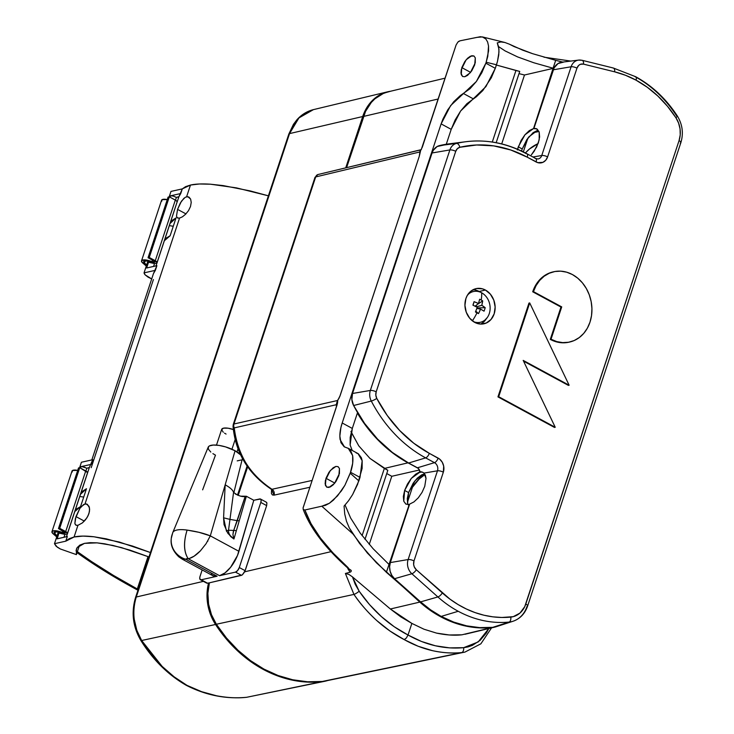 <?xml version="1.0" encoding="UTF-8"?>
<svg xmlns="http://www.w3.org/2000/svg" width="734" height="734" viewBox="0 0 734 734"><rect width="100%" height="100%" fill="white"/><g stroke="black" fill="none" stroke-linecap="round" stroke-linejoin="round"><path stroke-width="1.1" d="M477.384 322.951L476.329 323.134A15.763 13.084 77.4 0 0 477.348 322.96L480.348 322.29A15.763 13.084 -102.6 0 1 473.467 321.639A15.763 13.084 77.4 0 0 489.495 312.877A15.763 13.084 77.4 0 0 481.587 292.756A15.763 13.084 -102.6 0 1 490.119 308.913A15.763 13.084 -102.6 0 1 480.348 322.29M479.054 312.491L478.485 313.611A26.617 3.523 -147.7 0 1 476.981 312.812A27.553 12.469 118.4 0 1 472.366 320.841A27.553 12.469 -61.6 0 0 476.981 312.812A26.617 3.523 -147.7 0 1 475.43 311.959L477.247 307.307L472.916 305.161L474.072 301.665L478.495 303.546L479.641 299.233A26.617 18.57 -1.2 0 1 481.21 300.013A26.617 18.57 -1.2 0 1 482.697 300.885L481.779 305.326L485.202 307.684L484.688 309.436L484.045 311.179L480.541 309.087L479.054 312.491M481.587 292.756A27.553 12.469 118.4 0 1 481.21 300.013A27.553 12.469 -61.6 0 0 481.587 292.756A15.763 13.084 77.4 0 0 467.521 295.031A15.763 13.084 -102.6 0 1 473.467 291.517A15.763 13.084 -102.6 0 1 481.587 292.756M553.482 271.819A36.03 29.91 77.4 0 0 553.115 271.892A36.03 29.91 77.4 0 0 532.71 291.783L533.444 291.618A36.03 29.91 -102.6 0 1 553.849 271.727A36.03 29.91 -102.6 0 1 572.41 274.553A36.03 29.91 -102.6 0 1 591.907 311.491A36.03 29.91 -102.6 0 1 569.584 342.053A36.03 29.91 -102.6 0 1 551.023 339.227L550.289 339.392L556.005 341.75L561.923 342.778L568.933 342.2M612.826 67.987A4.505 2.321 103.9 0 1 613.321 68.014A4.505 2.321 103.9 0 1 614.661 71.831A113.192 93.952 -102.6 0 1 636.02 80.153A4.505 2.037 -61.6 0 0 635.736 76.758A4.505 2.037 118.4 0 1 636.02 80.153L647.324 87.291L657.866 96.035L667.454 106.256L675.931 117.761L678.592 123.083L680.06 128.936L680.216 134.918L679.06 140.625L524.746 606.66L519.938 613.101L513.259 616.661L501.873 617.477L492.909 616.844L483.963 615.22L475.118 612.606L466.457 609.036L458.053 604.541L449.988 599.155L416.306 569.758L414.27 566.859L413.646 564.492L413.985 560.941L443.336 472.191L443.685 466.118L442.244 462.227L439.703 459.163L429.298 453.328L413.802 443.244L399.654 430.5L387.203 415.435L376.781 398.415L375.826 395.149L376.184 391.837L455.731 151.332L457.337 148.69L459.833 147.286L476.65 144.983L493.78 145.892L510.781 149.993L527.241 157.168L537.765 162.645L542.921 162.342L545.766 160.214L547.61 156.892L576.961 68.152L578.722 65.363L580.484 64.28L583.521 64.133L614.661 71.831L625.496 75.272L636.02 80.153A113.192 93.952 -102.6 0 1 675.931 117.761A4.505 1.028 -33.1 0 0 677.262 115.862A4.505 1.028 146.9 0 1 675.931 117.761A23.112 19.185 -102.6 0 1 679.06 140.625A4.505 1.468 18.3 0 1 680.886 142.57A4.505 1.468 18.3 0 1 680.262 143.047M476.384 290.315L479.229 291.49A17.919 14.873 77.4 0 1 480.366 292.178L479.229 291.49L485.385 290.031A18.02 14.955 -102.6 0 1 495.129 308.619A18.02 14.955 -102.6 0 1 483.779 323.822A18.02 14.955 -102.6 0 1 474.687 322.373L480.504 324.061L486.247 323.033L491.046 319.446L494.175 313.84L495.138 307.069L493.817 300.169L490.385 294.187L485.385 290.031L482.522 288.857L476.632 288.517L471.256 290.866L467.219 295.554L465.897 298.564L464.934 305.335L466.255 312.234L469.687 318.217L474.687 322.373A18.02 14.955 -102.6 0 1 464.934 304.023A18.02 14.955 -102.6 0 1 475.916 288.664A18.02 14.955 -102.6 0 1 485.385 290.031L479.229 291.49A17.919 14.873 77.4 0 0 472.953 289.792M465.017 634.259L494.744 627.13A29.277 24.295 -102.6 0 0 496.624 626.579L492.009 627.588L482.614 627.974L473.155 627.313L463.723 625.597L454.392 622.845L445.263 619.083L436.4 614.34L427.894 608.66L386.368 572.3L409.223 504.478L405.829 504.065L403.764 501.249L403.342 496.459L404.636 490.431L408.581 492.569L413.187 483.201L417.334 478.118L421.628 474.889L423.619 474.136L425.307 475.054L423.619 474.136L415.205 480.476L408.581 492.569L404.636 490.431L411.324 478.375L419.912 472.136L420.986 472.21L419.894 471.623L423.16 472.476L423.995 473.1L426.014 478.357L424.757 486.321L422.078 492.349L418.307 497.799L413.967 501.9L409.664 504.102L390.332 562.574A13.441 11.157 77.4 0 0 394.562 578.704L420.582 601.88L437.886 596.944L411.866 573.759L394.562 578.704L420.582 601.88L430.574 609.826L441.189 616.413L458.218 611.275A117.697 97.686 -102.6 0 1 437.886 596.944L420.582 601.88A119.284 99.007 77.4 0 0 441.189 616.413L453.713 622.093L466.622 625.854L479.706 627.616L492.734 627.35L509.075 622.074A117.697 97.686 -102.6 0 1 458.218 611.275L441.189 616.413A119.284 99.007 77.4 0 0 492.734 627.35A29.204 24.24 77.4 0 0 496.982 626.46L513.094 621.23A27.608 22.919 -102.6 0 1 509.075 622.074L492.734 627.35L498.854 625.753M210.796 452.061L208.337 449.116L208.456 446.749L209.493 445.896L213.319 445.043L218.961 445.391L225.567 446.896L235.073 450.768L225.173 484.807L235.073 450.768A18.02 5.881 -161.7 0 0 208.208 447.171L172.765 532.609A24.846 8.102 18.3 0 1 187.115 530.086L198.96 532.315L210.309 535.857L225.173 484.807C230.036 487.495 232.834 490.018 233.568 492.376L233.577 492.386M171.251 538.683A20.717 19.543 6.5 0 0 185.72 559.271A20.717 19.543 -173.5 0 1 171.233 538.857A20.717 19.543 -173.5 0 1 172.582 533.343A24.846 8.102 18.3 0 1 172.765 532.609L171.288 538.343M231.944 449.245L235.293 439.125L231.944 449.245M233.449 429.537A10.808 3.523 -161.7 0 0 221.686 429.353L216.484 445.107M146.305 266.038A310.968 101.457 18.3 0 1 142.607 262.882A7.881 2.569 18.3 0 1 141.524 260.854A7.881 2.569 18.3 0 1 151.975 261.726L152.488 260.148L151.975 261.726L154.947 261.992A2.248 0.734 18.3 0 1 151.975 261.726L147.305 260.212L142.057 260.267L141.69 261.836L146.305 266.038M136.084 589.246A310.968 101.457 18.3 0 1 77.052 552.647L112.073 575.594L137.955 590.255A310.968 101.457 18.3 0 1 136.084 589.246M77.712 470.393A7.881 2.569 -161.7 0 0 72.005 471.054L51.949 531.691A7.881 2.569 18.3 0 0 53.041 533.719L56.729 536.875A310.968 101.457 18.3 0 1 53.041 533.719L51.931 531.765L53.729 530.746L65.381 532.829L58.463 528.581L59.693 528.306L67.601 533.269L87.594 472.623L67.39 533.875L64.941 534.416A4.505 1.468 -161.7 0 0 58.949 533.058L57.188 538.793M137.313 588.971L148.02 556.583L137.313 588.971L138.221 589.457A308.711 100.723 18.3 0 1 137.313 588.971A308.711 100.723 18.3 0 1 77.373 551.674L91.64 561.62L113.476 575.419L137.313 588.971M422.16 472.008L419.894 471.623A4.578 3.798 77.4 0 0 417.444 467.787L434.473 462.659L425.637 457.878L408.609 463.016L417.444 467.787L434.473 462.659A6.166 5.12 -102.6 0 1 437.482 470.806L423.995 473.1L425.399 475.274L426.014 478.357L424.757 486.321L422.078 492.349L418.307 497.799L413.967 501.9L409.664 504.102L390.332 562.574L408.132 559.547L437.482 470.806L423.995 473.1L423.16 472.476M517.415 149.956L518.268 146.837L522.223 148.974L526.819 139.607L533.141 132.643L537.251 130.542L538.939 131.459L537.251 130.542L528.838 136.882L522.223 148.974L518.268 146.837L524.957 134.781L533.545 128.542L534.958 128.799L533.967 128.257L537.242 129.175L539.215 132.212L539.618 136.946L538.389 142.726L534.214 151.186L531.361 154.856L536.609 147.048L539.196 139.754L539.215 132.212L536.673 128.817M475.283 57.821L474.714 64.84L471.696 70.914L467.521 75.409L464.787 76.74L462.576 76.464L460.961 73.216L461.255 69.629L466.154 59.775L471.733 55.72L473.852 55.94L475.283 57.821L475.265 62.821L470.366 72.675L464.787 76.74L462.668 76.51L461.236 74.639L461.805 67.611L464.824 61.537L467.567 58.252L470.411 56.188L473.944 55.986L475.283 57.821M470.622 72.372L461.805 67.611L470.622 72.372M339.457 468.512L338.888 475.54L335.869 481.614L333.126 484.899L330.282 486.963L326.749 487.165L325.134 483.908L325.428 480.33L330.328 470.466L335.906 466.411L338.025 466.641L339.457 468.512L339.438 473.522L334.539 483.376L328.96 487.431L326.841 487.211L325.41 485.33L325.979 478.302L328.997 472.237L333.172 467.741L335.906 466.411L338.117 466.686L339.457 468.512M334.796 483.064L325.979 478.302L334.796 483.064M76.033 550.858L77.153 547.601L79.951 545.041L84.465 543.362L90.19 542.674L97.081 542.857L104.742 543.821L121.44 547.592L148.965 556.95L130.01 550.151L112.908 545.426L97.081 542.857L84.465 543.362L77.153 547.601L76.382 549.206L76.4 554.629L79.474 545.334L76.4 554.629L60.316 548.968L57.307 547.188L54.472 543.701L58.353 531.966L54.472 543.701L65.794 541.169L74.079 536.994C79.088 535.866 85.731 535.802 94.016 536.783L119.266 542.022L150.424 552.537L132.469 546.041L106.256 538.839L94.016 536.783L83.034 536.095L74.079 536.994L77.932 525.324L74.079 536.994L69.189 538.683L65.794 541.169L67.326 536.526L65.794 541.169L54.472 543.701L56.142 546.261L60.316 548.968L76.4 554.629M147.167 267.91L146.617 267.983L148.525 262.221L150.277 261.836L147.149 260.983L143.919 261.221L143.809 262.304L146.672 264.928A308.711 100.723 18.3 0 1 144.433 263.011L145.148 260.864L144.433 263.011A5.633 1.835 18.3 0 1 143.662 261.561A5.633 1.835 18.3 0 1 150.277 261.836L148.525 262.221L154.507 263.589L156.957 263.038L157.168 262.433L149.259 257.469L148.039 257.744L154.048 260.992L148.039 257.744L168.086 197.107L169.315 196.831L176.05 200.52L177.16 201.786A4.505 1.468 -161.7 0 0 175.325 200.079L155.269 260.717L149.259 257.469L169.315 196.831L149.259 257.469L148.039 257.744L168.086 197.107L169.315 196.831L175.325 200.079L155.269 260.717A4.505 1.468 18.3 0 1 157.113 262.414L177.16 201.786L170.049 223.494L176.041 217.906L170.123 235.779L164.343 240.743L157.168 262.433L177.16 201.786L156.957 263.038L154.507 263.589L153.571 266.433L154.507 263.589A4.505 1.468 -161.7 0 0 148.525 262.221L146.617 267.983L156.892 265.69L155.36 270.332L144.047 272.864L147.919 261.13L144.047 272.864L144.359 273.819L145.158 274.883L144.047 272.864L155.36 270.332L153.443 273.644M178.83 196.859L176.399 197.4L175.481 200.171L176.399 197.4L173.233 196.061L170.481 195.831L180.757 193.528L182.298 188.886L185.583 186.656L190.473 185.051L186.61 196.73L190.473 185.051L199.437 183.986L210.575 184.216L223.127 185.583L250.046 190.886L268.396 195.822L236.394 187.867L210.575 184.216C202.171 183.647 195.473 183.931 190.473 185.051L182.298 188.886L170.976 191.418L169.178 196.868L170.976 191.418L182.298 188.886L178.848 196.85L180.757 193.528L170.481 195.831L173.233 196.061L176.399 197.4L178.912 196.666L177.068 202.226M148.011 277.103L145.158 274.883L151.699 278.948L148.011 277.103M74.868 523.47L75.951 516.598L84.355 521.103L75.951 516.598L79.868 508.359L83.704 504.46L86.236 503.891L89.025 506.313L89.631 509.644L88.906 513.708L86.915 517.846L82.428 522.874L77.932 525.324L75.859 525.14L74.868 523.47L75.354 518.644L79.868 508.359M76.437 525.37L75.226 524.48M176.472 216.255L177.555 209.383L185.95 213.888L177.555 209.383L181.472 201.153L185.307 197.244L187.84 196.675L190.629 199.097L191.225 202.428L190.51 206.493L188.519 210.63L185.629 214.209L182.436 216.814L179.536 218.108L85.006 503.946L179.536 218.108L177.463 217.925L176.472 216.255L177.555 209.383L180.316 203.043L183.995 198.18M178.041 218.154L176.83 217.273M186.61 196.73L188.959 197.07L190.629 199.097L191.225 202.428L190.51 206.493L188.519 210.63L185.629 214.209L182.436 216.814L179.536 218.108M81.098 506.717L85.006 503.946L87.355 504.286L89.484 507.845L89.438 511.626L88.052 515.809L85.548 519.736L82.428 522.874L77.932 525.324M449.575 143.781L437.143 146.525L433.28 150.323L432.069 152.966L449.878 149.938A11.845 9.836 -102.6 0 1 456.493 143.424L439.583 145.571L456.493 143.424A133.46 110.77 -102.6 0 1 466.035 141.699L449.236 143.827A135.056 112.091 77.4 0 0 439.583 145.571A13.441 11.157 77.4 0 0 432.069 152.966L352.531 393.47L351.861 399.535L353.614 405.507L371.294 401.058A11.845 9.836 -102.6 0 1 370.34 390.451L352.531 393.47L370.34 390.451L449.878 149.938L432.069 152.966L352.531 393.47A13.441 11.157 77.4 0 0 353.614 405.507L364.532 423.334L377.57 439.115L392.378 452.456L408.609 463.016L425.637 457.878A133.46 110.77 -102.6 0 1 371.294 401.058L353.614 405.507A135.056 112.091 77.4 0 0 408.609 463.016L418.343 468.448L419.894 471.623L420.986 472.21L420.261 472.329A5.854 4.863 77.4 0 0 420.224 471.797A5.854 4.863 -102.6 0 1 420.261 472.329L420.059 471.705L415.71 474.182L411.324 478.375L407.443 484.082L404.636 490.431L403.764 501.249L405.957 504.139L409.499 504.625L386.368 572.3L367.395 553.069L352.999 533.994L321.795 506.203L325.419 505.35L329.364 503.276L337.53 495.881L344.907 485.275L350.256 473.256L352.678 463.237L352.641 455.594L350.467 450.19L348.641 448.529L344.136 446.731L340.961 442.694L339.842 436.088L340.888 427.619L342.2 422.977L441.116 123.89L451.208 129.349L446.281 144.249L451.208 129.349L441.116 123.89L442.905 119.147L447.722 109.88L453.731 101.732L460.255 95.622L470.008 88.722L476.366 81.492L481.853 72.666L485.862 63.207L487.789 56.334L488.532 46.003L487.633 42.021L485.926 39.067L483.486 37.269L480.412 36.7L460.044 40.81L476.843 37.388L482.431 36.92L485.926 39.067L487.633 42.021L488.532 46.003L488.587 50.848L486.183 62.243L496.468 64.785L495.303 68.308L491.312 77.776L482.825 90.539L476.421 96.714L466.87 103.723L460.622 111.008L455.199 119.871L451.208 129.349L460.622 111.008L485.89 86.64L495.303 68.308L497.478 61.39L496.468 64.785L486.183 62.243L485.862 63.207L495.303 68.308L485.862 63.207L476.366 81.492L463.493 93.548L473.256 98.824L463.493 93.548L450.621 105.604L441.116 123.89L342.2 422.977L352.302 428.436L342.2 422.977C340.117 429.262 339.42 434.822 340.136 439.675L344.512 446.951L348.265 448.309L352.641 455.594C353.348 460.438 352.659 466.007 350.577 472.292L344.907 485.275L341.402 490.881L333.456 500.074L329.364 503.276L321.795 506.203L304.876 510.002L321.795 506.203L352.999 533.994L349.292 527.893L346.512 521.333L344.751 514.158L344.072 506.093L348.531 500.753L344.072 506.093L344.751 514.158L346.512 521.333L349.292 527.893L359.577 543.454L376.368 562.73L419.811 602.1L390.369 609L352.448 576.869L355.247 584.347L359.165 591.219L369.578 604.66L381.331 616.569L394.222 626.744L408.021 635.011L421.499 641.479L435.427 645.792L449.566 647.874L463.659 647.682L468.081 646.893L472.347 645.397L480.082 640.387L486.358 632.992L488.798 628.552L478.164 641.956L463.659 647.682A4.505 2.67 84.6 0 1 461.613 652.59C452.961 653.563 443.263 652.93 432.519 650.673L418.132 646.25L404.214 639.608L389.983 631.038L376.781 620.579C367.459 611.982 359.844 603.265 353.953 594.412L216.356 624.249L211.465 614.67L208.584 604.155L207.878 593.329L209.401 582.833A44.902 37.269 77.4 0 0 216.356 624.249A134.983 112.036 77.4 0 0 322.263 681.473L307.518 681.776L292.719 679.776L278.113 675.528L263.937 669.096L250.459 660.591L237.899 650.159L226.457 637.974L216.356 624.249L353.953 594.412L345.393 573.465L348.907 574.428L352.448 576.869L390.369 609L419.811 602.1A119.358 99.072 -102.6 0 0 492.009 627.588L461.925 634.809L449.236 634.974L436.519 633.103L423.986 629.221L411.866 623.405L408.021 635.011L411.866 623.405L400.801 616.881L390.369 609L411.866 623.405L423.986 629.221L436.519 633.103C445.905 635.084 454.374 635.653 461.925 634.809L492.009 627.588A29.277 24.295 -102.6 0 0 494.744 627.13M418.307 468.402L407.994 462.833L393.424 453.52L379.955 441.969L367.862 428.39L357.375 413.068L352.302 428.436L350.173 437.473L350.136 445.079L352.237 450.465L350.136 445.079L352.302 428.436L357.375 413.068A134.671 111.779 -102.6 0 0 407.994 462.833L384.341 468.439L407.994 462.833L418.307 468.402M466.136 141.69A133.46 110.77 77.4 0 0 456.493 143.424A4.505 2.514 76.7 0 1 459.833 147.286A4.505 2.514 -103.3 0 0 456.493 143.424A11.845 9.836 77.4 0 0 449.878 149.938A4.505 1.468 18.3 0 1 455.731 151.332A7.349 6.101 -102.6 0 1 459.833 147.286A128.964 107.036 -102.6 0 1 527.241 157.168L536.077 161.948A10.671 8.854 77.4 0 0 547.61 156.892A4.505 1.468 -161.7 0 0 541.756 155.507L532.939 157.003L541.756 155.507L571.107 66.766L553.308 69.794L533.967 128.257L534.958 128.799L533.545 128.542L555.684 60.335L562.794 62.087L555.684 60.335L553.078 68.216L533.829 62.766L517.672 56.94L505.12 50.921L498.615 46.637L505.12 50.921L517.672 56.94L533.829 62.766L553.464 68.317L524.498 74.996L553.464 68.317L533.545 128.542L529.342 130.588L524.957 134.781L521.076 140.488L517.58 149.25M523.333 151.892L527.902 138.075L523.333 151.892M407.407 502.414L414.27 481.669L407.407 502.414M522.223 148.974L521.608 151.057L522.223 148.974M408.187 504.616L407.636 503.341L408.581 492.569L407.278 498.588L407.636 503.341L408.443 505.01M91.19 464.365L80.914 466.659L91.19 464.365L92.732 459.723L81.41 462.246L79.611 467.705L81.41 462.246L92.732 459.723L89.282 467.686L86.823 468.237L83.658 466.897L80.914 466.659L80.456 468.053L80.914 466.659L82.116 466.613L86.823 468.237L85.915 470.999L86.823 468.237L89.337 467.503L87.502 473.063M51.949 531.691A7.881 2.569 18.3 0 1 62.399 532.554A2.248 0.734 18.3 0 0 65.39 532.801A2.248 0.734 18.3 0 0 64.473 531.829L58.463 528.581L78.52 467.943L79.749 467.668L59.693 528.306L58.463 528.581L78.52 467.943L79.749 467.668L87.658 472.632L80.483 494.321L86.465 488.734L80.556 506.607L74.776 511.58L67.39 533.875L64.941 534.416L63.996 537.27L64.941 534.416L58.949 533.058L60.702 532.664L59.124 532.159L55.078 531.765L54.059 532.526L54.243 533.141L57.096 535.765A308.711 100.723 18.3 0 1 54.866 533.847A5.633 1.835 18.3 0 1 54.087 532.398A5.633 1.835 18.3 0 1 60.702 532.664L58.949 533.058L57.05 538.82L67.326 536.526L57.591 538.747M153.489 273.525L156.892 265.69L146.754 267.956M169.343 225.641L173.288 226.255L169.343 225.641M176.041 217.906L172.215 220.328L170.049 223.494L164.343 240.743L166.379 237.972L170.123 235.779L176.041 217.906M74.776 511.58L76.822 508.8L80.556 506.607L86.465 488.734L82.639 491.165L80.483 494.321L74.776 511.58M79.767 496.478L83.722 497.092L79.767 496.478M170.481 195.831L170.022 197.217L170.481 195.831M91.2 467.677L153.406 279.581M136.276 597.017A4.505 1.468 -161.7 0 0 135.551 597.522A4.505 1.468 18.3 0 1 136.276 597.017L289.535 133.606A4.505 1.468 -161.7 0 0 288.811 134.093A4.505 1.468 18.3 0 1 289.535 133.606L298.949 117.917L313.446 109.623L308.454 111.32L300.509 116.449C295.453 121.018 291.802 126.734 289.535 133.606L136.276 597.017C134.001 603.88 133.313 611.275 134.23 619.212L136.818 630.322L141.653 640.507C133.57 626.607 131.771 612.11 136.276 597.017L203.401 581.356L136.276 597.017M387.736 91.787A45.031 37.379 -102.6 0 1 390.607 91.236L382.506 93.548L374.12 98.879L367.367 106.724L362.706 116.532L289.535 133.606L362.706 116.532L345.751 167.783L362.706 116.532A45.031 37.379 -102.6 0 1 387.736 91.787L313.455 109.623C306.986 111.229 301.435 114.66 296.784 119.917L293.444 124.349L288.811 134.093L135.551 597.513C131.111 612.395 132.845 626.671 140.763 640.323A4.505 1.202 -31.7 0 0 141.653 640.507A4.505 1.202 148.3 0 1 140.754 640.314C152.92 659.866 168.077 674.858 186.225 685.29L187.023 685.382L186.197 685.272M324.813 681.271A45.031 37.379 -102.6 0 1 321.547 681.767L327.639 680.537A45.031 37.379 -102.6 0 1 324.813 681.271L246.725 697.282A4.505 2.33 84.2 0 1 246.578 697.3A4.505 2.33 -95.8 0 0 246.725 697.282C226.356 699.236 206.456 695.272 187.023 685.382C168.976 675.014 153.846 660.059 141.653 640.507L215.539 624.487A45.031 37.379 -102.6 0 1 208.566 582.943L207.474 583.2L208.566 582.943L207.043 593.476L207.74 604.33L210.63 614.872L215.539 624.487L141.653 640.507L162.113 666.371L174.123 676.831L187.023 685.382L201.593 691.676L216.493 695.768C227.696 697.841 237.77 698.337 246.725 697.282L246.587 697.3C225.944 699.282 205.832 695.281 186.252 685.308M237.495 495.129L247.064 466.182L237.495 495.129M321.547 681.767L246.725 697.282L321.547 681.767A135.111 112.146 -102.6 0 1 215.539 624.487L225.65 638.222L237.1 650.416L249.67 660.857L263.167 669.371L277.351 675.812L291.976 680.06L306.794 682.06L321.547 681.767M209.273 583.328L208.566 582.943L209.273 583.328M238.192 495.422L247.606 466.971L238.192 495.422M445.134 78.143L388.497 91.741A44.902 37.269 77.4 0 0 363.541 116.422L438.244 98.989L363.541 116.422L346.622 167.572L365.578 111.32L371.321 102.448L374.918 98.815L383.286 93.493L387.901 91.897M325.584 680.969L461.613 652.59L322.263 681.473A44.902 37.269 77.4 0 0 325.52 680.978L465.035 652.067M339.649 396.911L419.261 156.37L419.839 153.085L419.674 152.002L315.675 176.94L233.972 423.995L337.484 400.516L339.025 398.195M538.068 143.644L529.453 149.02L525.406 152.947A49.545 41.122 77.4 0 1 538.068 143.644M424.949 474.559L419.206 478.99L412.389 487.348A49.545 41.122 77.4 0 1 424.692 474.724M345.053 505.029L350.641 518.039L360.201 533.104L373.12 548.729L388.974 564.418L373.12 548.729L360.201 533.104L350.641 518.039L345.053 505.029M356.155 452.906L358.339 453.768L361.385 457.741L362.174 460.741L362.137 468.347L357.596 484.348L352.632 494.551L348.531 500.753L352.632 494.551L358.843 480.908L350.256 473.256L358.843 480.908L360.009 477.384L350.577 472.292L360.009 477.384L362.174 460.741L357.972 453.557L348.265 448.309M386.745 473.558L391.782 476.283L369.257 544.408L391.782 476.283L419.435 469.999L391.782 476.283L386.745 473.558M271.984 489.275L312.088 480.449L271.984 489.275C249.505 474.173 236.935 453.713 234.265 427.894C235.77 440.501 239.568 452.071 245.67 462.603C252.12 473.558 260.891 482.449 271.984 489.275A4.505 3.771 -102.4 0 1 274.048 495.147L272.424 494.945L271.442 493.56L271.562 489.45L274.048 495.147A4.505 3.771 77.6 0 0 271.984 489.275L271.185 489.183M336.466 406.728L336.273 404.728L234.265 427.894L336.273 404.728L337.089 401.764M369.918 458.374L387.818 470.31L364.991 539.325L387.818 470.31L384.341 468.439L362.11 535.655L384.341 468.439L369.918 458.374L358.779 445.859L369.918 458.374M351.21 432.124L358.779 445.859L350.925 431.445M496.386 65.023L519.736 71.437L515.947 70.501L492.294 142.029L515.947 70.501L496.386 65.023M519.002 73.639L524.498 74.996L501.707 143.91L524.498 74.996L519.002 73.639M514.176 46.618L532.554 53.674L555.684 60.335L532.554 53.674L522.709 50.178L509.286 44.141L514.176 46.618M504.882 42.48L500.9 41.939L497.267 42.866L498.955 49.288L498.744 54.958L497.478 61.39L498.982 52.004L498.652 46.829L497.267 42.866L500.9 41.939L504.882 42.48L509.286 44.141L504.882 42.48L482.431 36.92M458.686 41.407L460.044 40.81L457.915 42.049L456.117 44.939L422.325 147.121L419.912 151.938L419.261 156.37L340.136 395.617L337.732 400.443L337.08 404.874L303.087 507.827L303.298 509.552L304.876 510.002L311.005 523.645L320.501 538.123L333.043 552.996L348.274 567.804C325.74 547.5 311.271 528.232 304.876 510.002M350.054 572.226L345.393 573.465L350.054 572.226L347.797 568.566A4.505 1.844 161 0 0 348.035 568.263A4.505 1.844 -19 0 1 347.797 568.566L350.054 572.226L351.081 571.602L351.256 570.456L349.072 569.125L350.182 570.125M266.396 502.221L266.892 502.918L266.02 502.102M266.892 502.918L266.662 505.607L244.688 571.804L330.997 551.665L244.688 571.804L242.33 574.924L245.138 570.685L266.662 505.607L266.892 502.918M336.273 404.728A4.505 2.551 174.5 0 1 336.961 405.223A4.505 2.551 -5.5 0 0 336.273 404.728L337.484 400.516L233.972 423.995L315.675 176.94L419.674 152.002L420.545 149.919A4.505 4.101 -107.9 0 0 420.756 149.855A4.505 4.101 72.1 0 1 420.545 149.919L318.07 174.499L420.876 149.819M303.05 508.075L337.466 403.434M421.261 149.58L456.117 44.939M496.166 142.69L519.736 71.437L496.166 142.69M235.366 494.019L240.495 496.156L246.376 496.257L253.79 500.267L259.689 498.955A4.505 2.037 118.4 0 1 260.497 499.028A4.505 2.037 118.4 0 1 260.809 502.441L239.284 567.529A4.505 2.037 118.4 0 1 235.495 572.116L241.468 575.346L209.401 582.833L242.33 574.924M233.972 423.995A4.505 3.762 77.2 0 0 234.265 427.894A4.505 3.762 -102.8 0 1 233.972 423.995A4.505 1.468 -161.7 0 0 233.256 424.491A4.505 1.468 18.3 0 1 233.972 423.995M315.675 176.94A4.505 1.468 -161.7 0 0 314.959 177.435A4.505 1.468 18.3 0 1 315.675 176.94A4.505 3.753 -103.5 0 1 318.07 174.499A4.505 3.753 76.5 0 0 315.675 176.94M233.109 426.665L233.082 425.922L234.265 427.894A4.505 2.532 173.6 0 1 233.054 426.408A4.505 2.532 173.6 0 1 233.43 425.179A4.505 1.468 18.3 0 1 233.256 424.491L314.959 177.435A4.505 1.468 18.3 0 0 315.143 178.123M419.747 154.388L419.903 151.332M351.256 570.456L347.365 567.676A4.505 1.642 -48.3 0 0 348.274 567.804A4.505 1.642 131.7 0 1 347.365 567.676C324.988 547.647 310.243 528.168 303.142 509.231M337.484 400.516L339.218 397.828M340.126 395.672L337.732 400.443L337.612 402.535M339.08 398.085L338.402 399.268M314.959 177.435L317.914 174.545A4.505 4.083 72.9 0 1 318.07 174.499L316.978 174.976M318.07 174.499L317.327 174.775M309.831 487.266L274.048 495.147M270.736 488.495L270.984 488.991M420.582 150.764L419.765 154.268M419.802 154.03L419.261 156.37M404.214 639.608C422.784 650.021 441.914 654.343 461.613 652.59A4.505 2.67 -95.4 0 0 463.659 647.682C444.565 649.379 426.014 645.158 408.021 635.011L406.352 638.039L404.214 639.608L406.352 638.039L408.021 635.011C388.726 625.01 372.441 610.413 359.165 591.219A4.505 0.862 145.6 0 1 353.953 594.412C367.615 614.202 384.368 629.267 404.214 639.608M345.393 573.465L353.953 594.412A4.505 0.862 -34.4 0 0 359.165 591.219L352.448 576.869L348.907 574.428L345.393 573.465M72.171 472.035L72.538 470.466L77.786 470.411M67.601 533.269L67.39 533.875M59.693 528.306L79.749 467.668L85.75 470.916L65.702 531.554L59.693 528.306M85.75 470.916L65.702 531.554A4.505 1.468 18.3 0 1 67.537 533.251L87.594 472.623A4.505 1.468 -161.7 0 0 85.75 470.916M55.573 531.7L54.866 533.847L55.573 531.7M62.399 532.554L62.922 530.985L62.399 532.554M167.279 199.565A7.881 2.569 -161.7 0 0 161.572 200.226L141.524 260.854M154.048 260.992A2.248 0.734 18.3 0 1 154.957 261.974L154.048 260.992M161.746 201.199L162.104 199.63L167.361 199.575M157.168 262.433L156.957 263.038M200.061 576.3L202.162 569.923L199.841 577.08L199.832 578.998L207.474 583.2L201.171 579.796L217.108 576.227L201.171 579.796A4.505 2.037 118.4 0 1 200.364 579.713A4.505 2.037 118.4 0 1 200.061 576.3M241.468 575.346L235.495 572.116L237.623 570.547L239.284 567.529L245.138 570.685L239.284 567.529L260.809 502.441L266.662 505.607L260.809 502.441L261.139 500.294L260.524 499.047L253.79 500.267L246.376 496.257L245.147 496.533C241.725 497.001 237.862 495.615 233.568 492.376L228.522 530.232L233.706 530.443L237.293 520.663L229.742 519.342L237.293 520.663L245.147 496.533L233.706 530.443L228.522 530.232C228.347 533.453 230.155 536.38 233.935 538.995L232.926 534.609L233.357 531.453L233.706 530.443L236.366 530.627L239.247 520.727L237.293 520.663L239.247 520.727L246.376 496.257L236.366 530.627L233.706 530.443L232.926 534.609L233.935 538.995C230.155 536.38 228.347 533.453 228.522 530.232L233.568 492.376C232.834 490.018 230.036 487.495 225.173 484.807L223.586 517.809L229.742 519.342L223.586 517.809L226.411 531.003L228.522 530.232L226.411 531.003L230.871 536.728L233.935 538.995L236.366 530.627L233.935 538.995L227.935 533.434L224.026 524.553L223.586 517.809L225.173 484.807L210.309 535.857C202.336 532.691 195.042 531.315 187.115 530.086A24.846 8.102 -161.7 0 0 172.774 532.581M234.146 429.785L228.173 428.206L223.466 428.17L221.631 429.674L223.274 432.216M224.531 433.152L226.072 434.069M202.639 489.844L215.466 455.153L212.897 453.621M240.669 454.722A18.02 5.881 -161.7 0 0 235.073 450.768L241.275 455.383M241.046 460.025L237.22 460.879M188.17 558.721C183.766 551.766 183.417 542.224 187.115 530.086C183.344 542.27 183.702 551.812 188.17 558.721L186.427 558.721L185.72 559.271L189.565 558.372L194.088 556.179L200.391 550.867L206.089 543.683L210.309 535.857L206.089 543.683L200.391 550.867C195.886 555.464 191.813 558.079 188.161 558.721L219.558 575.685L188.161 558.721M211.264 574.107L212.777 575.649L217.108 576.227A22.525 10.184 -61.6 0 1 213.089 575.832L182.124 559.097L185.72 559.271L217.108 576.227L185.72 559.271L182.096 559.06L178.83 556.849C172.967 551.151 170.435 545.142 171.233 538.829M235.495 572.116L219.558 575.685A22.525 10.184 -61.6 0 0 238.935 551.326L210.309 535.857L238.935 551.326L253.79 500.267L237.486 555.482L230.641 567.254L224.999 572.915L219.558 575.685L235.495 572.116M233.825 492.743L242.413 458.484A18.02 5.881 -161.7 0 0 242.44 458.355M209.667 535.82L210.897 536.325L209.667 535.82M207.979 540.187L207.713 541.343M206.832 583.191L207.474 583.2M482.642 322.822L486.66 318.161M473.467 291.517L470.466 292.187A15.763 13.084 77.4 0 0 469.466 292.462L470.503 292.178M553.197 271.874L548.555 273.387L543.417 276.388L538.958 280.572L535.343 285.765L532.71 291.783L560.978 307.06L550.289 339.392L560.978 307.06L561.721 306.895L551.023 339.227L550.289 339.392A36.03 29.91 77.4 0 0 568.841 342.218A36.03 29.91 77.4 0 0 569.208 342.136M523.553 361.165L568.4 385.396L523.553 361.165M528.966 303.096L497.955 396.883L554.491 427.436L555.234 427.271L523.195 360.403L569.134 385.231L568.4 385.396L569.134 385.231L529.7 302.931L528.966 303.096L529.7 302.931L498.689 396.718L497.955 396.883L528.966 303.096M538.967 131.514L533.049 132.707L538.967 131.514M535.737 128.441L537.242 129.175M635.736 76.758A4.505 2.037 118.4 0 0 635.038 76.639A117.697 97.686 -102.6 0 1 676.528 115.733A4.505 1.028 146.9 0 1 677.262 115.862M535.086 158.425A4.505 2.037 118.4 0 1 535.792 158.544A4.505 2.037 118.4 0 1 536.077 161.948A4.505 2.037 -61.6 0 0 535.765 158.535L526.929 153.755C507.194 143.222 486.899 139.203 466.035 141.699A133.46 110.77 -102.6 0 1 526.25 153.654A4.505 2.037 118.4 0 1 526.929 153.755A4.505 2.037 118.4 0 1 527.241 157.168A4.505 2.037 -61.6 0 0 526.957 153.773M480.614 324.07A17.919 14.873 77.4 0 0 486.312 318.758M527.003 606.467A27.608 22.919 -102.6 0 1 513.094 621.23C520.131 618.716 524.975 613.642 527.618 606A4.505 1.468 18.3 0 1 527.003 606.467M408.132 559.547L390.332 562.574L389.607 566.85L390.13 571.291L391.846 575.392L394.562 578.704L411.866 573.759A11.845 9.836 -102.6 0 1 408.132 559.547A4.505 1.468 18.3 0 1 413.985 560.941L443.336 472.191A10.671 8.854 77.4 0 0 438.134 458.099L429.298 453.328A128.964 107.036 -102.6 0 1 376.781 398.415A7.349 6.101 -102.6 0 1 376.184 391.837L455.731 151.332A4.505 1.468 -161.7 0 0 449.878 149.938L370.34 390.451A4.505 1.468 18.3 0 1 376.184 391.837A4.505 1.468 -161.7 0 0 370.34 390.451A11.845 9.836 77.4 0 0 371.294 401.058A4.505 0.771 -27.6 0 0 376.781 398.415A4.505 0.771 152.4 0 1 371.294 401.058A133.46 110.77 77.4 0 0 425.637 457.878A4.505 2.037 -61.6 0 0 429.298 453.328A4.505 2.037 118.4 0 1 425.637 457.878L434.473 462.659A4.505 2.037 -61.6 0 0 438.134 458.099A4.505 2.037 118.4 0 1 434.473 462.659A6.166 5.12 -102.6 0 1 437.482 470.806A4.505 1.468 18.3 0 1 443.336 472.191A4.505 1.468 -161.7 0 0 437.482 470.806L408.132 559.547A11.845 9.836 77.4 0 0 411.866 573.759A4.505 1.642 -48.3 0 0 416.306 569.758A7.349 6.101 -102.6 0 1 413.985 560.941A4.505 1.468 -161.7 0 0 408.132 559.547M581.686 60.28A4.505 2.321 103.9 0 1 582.154 60.307L578.576 60.096L561.776 62.225A13.441 11.157 77.4 0 0 553.308 69.794L571.107 66.766A11.845 9.836 -102.6 0 1 578.576 60.096A11.845 9.836 -102.6 0 1 581.686 60.28A11.845 9.836 77.4 0 0 578.484 60.105A11.845 9.836 77.4 0 0 571.107 66.766L541.756 155.507A6.166 5.12 -102.6 0 1 537.875 158.984L535.765 158.535M582.181 60.316A4.505 2.321 -76.1 0 1 583.521 64.133L614.661 71.831A4.505 2.321 -76.1 0 0 613.285 68.005L582.154 60.307A4.505 2.321 103.9 0 1 583.521 64.133A7.349 6.101 -102.6 0 0 576.961 68.152A4.505 1.468 -161.7 0 0 571.107 66.766A4.505 1.468 18.3 0 1 576.961 68.152L547.61 156.892A4.505 1.468 18.3 0 0 541.756 155.507A6.166 5.12 -102.6 0 1 537.93 158.975M442.318 592.934L416.306 569.758A4.505 1.642 131.7 0 1 411.866 573.759L437.886 596.944A4.505 1.642 -48.3 0 0 442.318 592.934A4.505 1.642 131.7 0 1 437.886 596.944A117.697 97.686 77.4 0 0 458.218 611.275A117.697 97.686 77.4 0 0 509.075 622.074A4.505 2.496 -95.6 0 0 510.791 617.101A113.192 93.952 -102.6 0 1 442.318 592.934M527.627 605.981A4.505 1.468 -161.7 0 0 525.792 604.036A4.505 1.468 18.3 0 1 527.618 606L680.877 142.589A4.505 1.468 -161.7 0 0 679.06 140.625L525.792 604.036A23.112 19.185 -102.6 0 1 510.791 617.101A4.505 2.496 84.4 0 1 509.075 622.074A27.608 22.919 77.4 0 0 513.185 621.203M563.418 62.161L558.051 63.537L554.115 67.858L533.967 128.257M532.71 291.783L533.444 291.618L561.721 306.895L560.978 307.06L532.71 291.783M561.721 306.895L551.023 339.227L556.739 341.585L562.657 342.613L568.529 342.264L574.144 340.558L579.282 337.557L583.741 333.383L587.356 328.181L589.989 322.171L591.531 315.565L591.934 308.629L591.164 301.628L589.274 294.829L586.319 288.49L582.42 282.865L577.722 278.158L572.41 274.553L566.694 272.195L560.776 271.167L554.904 271.516L549.289 273.222L544.151 276.223L539.692 280.406L536.077 285.599L533.444 291.618L561.721 306.895M497.955 396.883L498.689 396.718L555.234 427.271L554.491 427.436L497.955 396.883M555.234 427.271L523.195 360.403L569.134 385.231L529.7 302.931L498.689 396.718L555.234 427.271M481.779 305.326A27.424 16.166 -57.1 0 0 482.697 300.885L477.513 304.307L482.697 300.885A26.617 18.57 178.8 0 0 481.21 300.013A26.617 18.57 178.8 0 0 479.641 299.233A27.424 8.267 114.6 0 1 478.495 303.546L475.063 306.206L478.495 303.546A27.424 12.762 -167.1 0 0 474.072 301.665L473.091 305.243L474.072 301.665A26.617 0.615 107.8 0 0 472.916 305.161A27.424 4.863 23.1 0 1 477.247 307.307A27.424 8.267 114.6 0 1 475.43 311.959A26.617 3.523 32.3 0 0 476.981 312.812A26.617 3.523 32.3 0 0 478.485 313.611L475.779 311.124L478.485 313.611A27.424 16.166 -57.1 0 0 480.541 309.087L476.834 308.436L480.541 309.087A27.424 4.863 23.1 0 1 484.045 311.179A26.617 21.47 -43.6 0 0 485.202 307.684L477.632 307.931L477.43 308.537L477.632 307.931L485.202 307.684A27.424 12.762 -167.1 0 0 481.779 305.326L476.348 306.849L481.779 305.326M476.485 305.105L475.971 306.656L476.485 305.105M477.128 307.665L477.632 307.931L477.128 307.665M457.915 42.049L459.016 41.205M553.115 271.892L553.849 271.727M680.877 142.589C683.666 133.249 682.455 124.33 677.253 115.853C666.077 98.815 652.223 85.777 635.708 76.74L613.285 68.005M157.021 262.855L156.012 265.882M153.507 273.461L91.842 459.915M67.445 533.691L66.445 536.719M421.16 149.681L317.914 174.545M272.231 489.431L272.204 490.358L271.213 489.193C248.184 473.696 235.458 452.768 233.054 426.399L233.256 424.491M421.353 149.534L420.747 149.864M543.967 57.179L570.786 61.078M491.541 627.891L480.871 643.81L464.943 652.086M260.497 499.028L266.369 502.203M237.009 451.896L238.128 448.502M200.364 579.713L206.667 583.117M568.841 342.218L569.584 342.053"/></g></svg>
